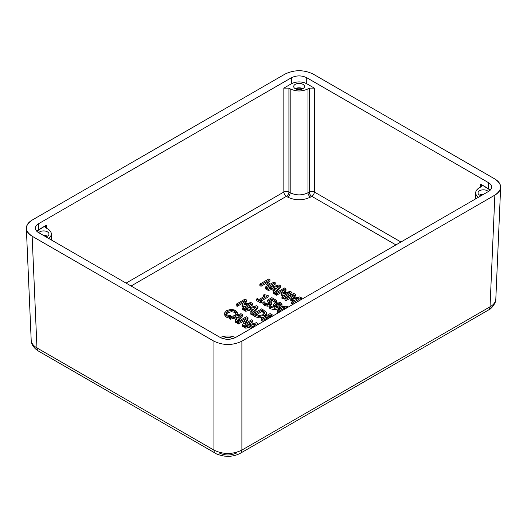 <?xml version="1.0" encoding="UTF-8"?>
<svg xmlns="http://www.w3.org/2000/svg" width="527" height="527" viewBox="0 0 527 527"><rect width="100%" height="100%" fill="white"/><g stroke="black" fill="none" stroke-linecap="round" stroke-linejoin="round"><path stroke-width="0.79" d="M269.508 284.646L265.153 287.162L266.333 287.847L275.232 282.709L274.047 282.024L270.562 284.04L266.464 281.675L269.956 279.659L268.77 278.981L259.87 284.112L261.056 284.797L265.41 282.281L269.508 284.646L265.41 282.281L265.41 283.75L268.236 285.384L265.41 283.75L265.41 282.281L261.056 284.797L261.056 286.266L265.41 283.75L261.056 286.266L261.056 284.797L259.87 284.112L259.87 285.581L261.056 286.266L259.87 285.581L259.87 284.112L268.77 278.981L269.956 279.659L269.956 281.128L269.956 279.659L266.464 281.675L270.562 284.04L274.047 282.024L275.232 282.709L275.232 284.178L275.232 282.709L266.333 287.847L266.333 289.316L267.176 288.829L266.333 289.316L266.333 287.847L265.153 287.162L265.153 288.631L266.333 289.316L265.153 288.631L265.153 287.162L269.508 284.646M268.875 287.847L275.232 284.178L268.875 287.847M267.736 282.413L269.956 281.128L267.736 282.413M280.535 285.766L279.073 284.929L267.176 288.335L268.375 289.027L271.668 288.052L275.068 290.015L273.388 291.918L274.633 292.637L280.535 285.766L280.535 287.235L280.535 285.766L274.633 292.637L274.633 294.106L280.535 287.235L274.633 294.106L274.633 292.637L273.388 291.918L273.388 293.387L274.633 294.106L273.388 293.387L273.388 291.918L275.068 290.015L271.668 288.052L268.375 289.027L268.375 290.489L271.668 289.521L271.668 288.052L271.668 289.521L274.211 290.99L271.668 289.521L268.375 290.489L268.375 289.027L267.176 288.335L267.176 289.804L268.375 290.489L267.176 289.804L267.176 288.335L279.073 284.929L280.535 285.766M275.753 289.244L273.006 287.656L278.566 286.029L275.753 289.244L278.566 286.029L273.006 287.656L275.753 289.244M274.692 288.631L276.84 288.005L274.692 288.631M289.587 292.419L281.925 296.846L283.104 297.531L292.004 292.393L290.364 291.444L283.256 293.065L285.99 288.921L284.376 287.986L275.476 293.124L276.583 293.763L284.244 289.336L281.332 293.677L282.057 294.092L289.587 292.419L282.057 294.092L282.057 295.561L285.463 294.804L282.057 295.561L282.057 294.092L281.332 293.677L281.332 295.14L282.057 295.561L281.332 295.14L281.332 293.677L284.244 289.336L276.583 293.763L276.583 295.232L282.637 291.734L276.583 295.232L276.583 293.763L275.476 293.124L275.476 294.593L276.583 295.232L275.476 294.593L275.476 293.124L284.376 287.986L285.99 288.921L285.99 290.39L285.99 288.921L283.256 293.065L290.364 291.444L292.004 292.393L292.004 293.862L292.004 292.393L283.104 297.531L283.104 299L292.004 293.862L283.104 299L283.104 297.531L281.925 296.846L281.925 298.315L283.104 299L281.925 298.315L281.925 296.846L289.587 292.419M284.396 292.801L285.99 290.39L284.396 292.801M299.02 297.867L291.359 302.294L292.538 302.972L301.437 297.834L299.791 296.885L292.689 298.506L295.423 294.362L293.809 293.434L284.909 298.572L286.009 299.204L293.677 294.784L290.766 299.119L291.484 299.534L299.02 297.867L291.484 299.534L291.484 301.003L294.896 300.245L291.484 301.003L291.484 299.534L290.766 299.119L290.766 300.588L291.484 301.003L290.766 300.588L290.766 299.119L293.677 294.784L286.009 299.204L286.009 300.673L292.07 297.182L286.009 300.673L286.009 299.204L284.909 298.572L284.909 300.041L286.009 300.673L284.909 300.041L284.909 298.572L293.809 293.434L295.423 294.362L295.423 295.831L295.423 294.362L292.689 298.506L299.791 296.885L301.437 297.834L301.437 299.303L301.437 297.834L292.538 302.972L292.538 304.441L301.437 299.303L292.538 304.441L292.538 302.972L291.359 302.294L291.359 303.763L292.538 304.441L291.359 303.763L291.359 302.294L299.02 297.867M293.829 298.249L295.423 295.831L293.829 298.249M299.362 300.653L297.419 301.773L299.362 300.653M257.393 298.552L256.484 299.079L260.825 301.582L261.735 301.055L260.154 300.146L268.177 295.515L264.172 294.639L263.355 295.107L264.976 296.042L259.007 299.488L257.393 298.552L259.007 299.488L264.976 296.042L263.355 295.107L263.355 296.576L263.704 296.773L263.355 295.107L264.172 294.639L268.177 295.515L268.177 296.984L268.177 295.515L260.154 300.146L261.735 301.055L261.735 302.524L261.735 301.055L260.825 301.582L260.825 303.051L261.735 302.524L260.825 303.051L260.825 301.582L256.484 299.079L256.484 300.542L260.825 303.051L256.484 300.542L256.484 299.079L257.393 298.552M261.425 300.877L268.177 296.984L261.425 300.877M271.919 302.241L270.687 304.013L267.756 304.79L264.699 304.033L267.756 304.79L270.687 304.013L271.919 302.241L269.554 300.291L271.925 298.921L275.661 301.082L276.708 300.476L271.827 297.656L267.235 300.304L269.211 301.194L270.259 302.274L269.481 303.308L267.578 303.881L265.753 303.453L264.139 301.668L262.874 302.399L264.699 304.033L264.699 305.502L267.756 306.259L270.687 305.476L271.919 303.71L270.687 305.476L270.687 304.013L270.687 305.476L267.756 306.259L267.756 304.79L267.756 306.259L264.699 305.502L264.699 304.033L262.874 302.399L262.874 303.868L264.699 305.502L262.874 303.868L262.874 302.399L264.139 301.668L265.753 303.453L267.578 303.881L269.481 303.308L270.259 302.274L269.211 301.194L269.211 302.663L269.784 303.091L269.211 302.663L269.211 301.194L267.235 300.304L271.827 297.656L276.708 300.476L276.708 301.945L276.708 300.476L275.661 301.082L275.661 302.445L275.661 301.082L271.925 298.921L271.925 300.39L275.555 302.485L271.925 300.39L271.925 298.921L269.554 300.291L271.919 302.241L271.919 303.71M267.235 301.773L267.235 300.304L267.235 301.773L269.211 302.663L267.235 301.773M276.049 302.32L276.708 301.945L276.049 302.32M270.845 301.016L271.925 300.39L270.845 301.016M281.978 304.237L281.978 305.706L281.003 307.136L281.978 305.706L281.978 304.211L279.646 306.694L274.929 308.288L270.503 307.373L269.62 306.714L270.766 306.055L271.695 306.866L277.261 306.648L274.784 305.937L273.599 304.646L274.903 302.775L277.973 301.964L280.799 302.63L277.973 301.964L274.903 302.775L273.599 304.646L274.784 305.937L277.261 306.648L271.695 306.866L270.766 306.055L269.62 306.714L270.503 307.373L274.929 308.288L279.646 306.694L281.978 304.237L280.799 302.63L281.978 304.237L281.978 305.653M280.436 304.125L279.817 303.19L279.817 304.659L276.168 304.909L279.817 304.659L279.817 303.19L276.168 303.447L276.168 304.909L275.687 305.271L276.168 304.909L276.168 303.447L275.219 304.692L276.043 305.522L278.124 306.161L278.711 305.844L278.124 306.161L276.043 305.522L275.219 304.692L276.168 303.447L279.817 303.19L280.436 304.125L278.711 305.844L280.436 304.092M274.784 305.937L274.784 307.274L274.784 305.937M273.599 304.646L273.599 306.108L274.784 307.406L273.599 306.108L273.585 304.527L273.599 306.108M279.646 306.694L279.646 307.873L279.646 306.694M274.929 308.288L274.929 309.751L278.737 308.611L274.929 309.751L274.929 308.288M270.503 307.373L270.503 308.835L274.929 309.751L270.503 308.835L270.503 307.373M269.62 306.714L269.62 308.183L270.503 308.835L269.62 308.183L269.62 306.714M280.107 307.584C277.703 309.053 277.11 310.495 278.328 311.905L279.31 312.228L278.328 311.905L278.328 312.801L277.617 310.719L280.107 307.584C282.821 306.147 285.318 305.805 287.59 306.556C285.318 305.805 282.821 306.147 280.107 307.584M288.157 307.122L287.59 306.556L288.157 307.122M278.941 310.008L279.317 311.332L280.384 311.609L279.317 311.332L278.941 310.008L281.319 308.288L284.343 306.898L286.609 307.122L287.09 307.742L286.609 307.122L284.343 306.898L281.319 308.288L281.319 309.751L284.343 308.367L284.343 306.898L284.343 308.367L285.983 308.381L284.343 308.367L281.319 309.751L281.319 308.288L278.941 310.008L278.941 310.97L278.796 310.462M278.941 311.477L281.319 309.751L278.941 311.477M277.617 310.719L277.617 312.188L277.92 313.038L277.795 311.391M286.609 308.018L286.609 307.122L286.609 308.018M250.233 303.532L242.572 307.959L243.751 308.644L252.65 303.506L251.01 302.557L243.902 304.178L246.636 300.034L245.022 299.099L236.122 304.237L237.229 304.876L244.89 300.449L241.979 304.79L242.703 305.205L250.233 303.532L242.703 305.205L242.703 306.674L246.109 305.917L242.703 306.674L242.703 305.205L241.979 304.79L241.979 306.253L242.703 306.674L241.979 306.253L241.979 304.79L244.89 300.449L237.229 304.876L237.229 306.345L243.283 302.847L237.229 306.345L237.229 304.876L236.122 304.237L236.122 305.706L237.229 306.345L236.122 305.706L236.122 304.237L245.022 299.099L246.636 300.034L246.636 301.503L246.636 300.034L243.902 304.178L251.01 302.557L252.65 303.506L252.65 304.975L252.65 303.506L243.751 308.644L243.751 310.113L244.594 309.626L243.751 310.113L243.751 308.644L242.572 307.959L242.572 309.428L243.751 310.113L242.572 309.428L242.572 307.959L250.233 303.532M245.042 303.914L246.636 301.503L245.042 303.914M246.293 308.644L252.65 304.975L246.293 308.644M257.953 306.562L256.497 305.726L244.594 309.132L245.793 309.823L249.087 308.848L252.486 310.811L250.806 312.715L252.051 313.433L257.953 306.562L257.953 308.031L257.953 306.562L252.051 313.433L252.051 314.902L257.953 308.031L252.051 314.902L252.051 313.433L250.806 312.715L250.806 314.184L252.051 314.902L250.806 314.184L250.806 312.715L252.486 310.811L249.087 308.848L245.793 309.823L245.793 311.286L249.087 310.317L249.087 308.848L249.087 310.317L251.629 311.786L249.087 310.317L245.793 311.286L245.793 309.823L244.594 309.132L244.594 310.601L245.793 311.286L244.594 310.601L244.594 309.132L256.497 305.726L257.953 306.562M253.171 310.041L250.424 308.453L255.984 306.826L253.171 310.041L255.984 306.826L250.424 308.453L253.171 310.041M252.11 309.428L254.258 308.802L252.11 309.428M266.3 312.201C266.471 313.301 265.819 314.369 264.356 315.409L258.81 316.51L254.943 315.106L258.81 316.51L264.356 315.409C265.819 314.369 266.471 313.301 266.3 312.201L261.794 308.782L252.894 313.921L254.943 315.106L254.943 316.569L258.81 317.979L264.356 316.879C265.799 315.844 266.445 314.777 266.3 313.67C266.445 314.777 265.799 315.844 264.356 316.879L264.356 315.409L264.356 316.879L258.81 317.979L258.81 316.51L258.81 317.979L254.943 316.569L254.943 315.106L252.894 313.921L252.894 315.39L254.943 316.569L252.894 315.39L252.894 313.921L261.794 308.782L266.3 312.201L266.352 314.006M263.138 314.685L259.053 315.614L255.101 314.013L261.952 310.06L264.673 312.241L263.138 314.685L264.673 312.241L261.952 310.06L255.101 314.013L259.053 315.614L263.138 314.685M256.392 314.738L261.952 311.523L261.952 310.06L261.952 311.523L262.854 312.043L262.854 310.581L262.854 312.043L264.673 313.71L261.952 311.523L256.392 314.738M264.673 312.86L264.673 312.241L264.673 312.86M273.539 315.561L270.094 313.578L261.194 318.716L264.64 320.699L261.194 318.716L261.194 320.179L263.368 321.437L261.194 320.179L261.194 318.716L270.094 313.578L273.539 315.561M265.694 320.093L263.434 318.789L266.734 316.879L268.994 318.189L266.734 316.879L263.434 318.789L265.694 320.093M270.048 317.577L267.788 316.272L270.226 314.869L272.485 316.174L270.226 314.869L270.226 316.332L271.214 316.905L270.226 316.332L270.226 314.869L267.788 316.272L270.048 317.577M264.706 319.52L266.734 318.348L266.734 316.879L266.734 318.348L267.723 318.921L266.734 318.348L264.706 319.52M269.06 317.01L270.226 316.332L269.06 317.01M226.043 313.315L227.097 314.942L231.004 315.871L229.594 316.687L226.057 315.528L224.364 313.203L226.682 310.574L224.364 313.203L226.057 315.528L229.594 316.687L231.004 315.871L227.097 314.942L226.043 313.315L227.914 311.286L231.393 310.192L234.278 310.798L235.865 313.064L237.295 312.241L235.299 310.219L231.182 309.257L226.682 310.574L231.182 309.257L235.299 310.219L237.295 312.241L237.295 313.703L237.295 312.241L235.865 313.064L235.865 314.533L237.295 313.703L235.865 314.533L235.516 312.004L235.773 314.474L235.516 312.004L234.278 310.798L234.278 312.267L235.516 313.466L234.278 312.267L234.278 310.798L231.393 310.192L231.393 311.661L234.278 312.267L231.393 311.661L231.393 310.192L227.914 311.286L226.037 313.394M226.34 314.184L227.914 312.755L227.914 311.286L227.914 312.755L231.393 311.661L227.914 312.755L226.34 314.184M231.004 315.871L231.004 316.582L231.004 315.871M227.908 316.292L227.908 317.761L229.594 318.15L227.908 317.761L227.908 316.292M226.057 315.528L226.057 316.997L227.908 317.761L226.057 316.997L226.057 315.528M224.364 314.665L226.057 316.997L224.364 314.665M242.486 314.553L241.03 313.71L229.133 317.116L230.325 317.807L233.626 316.839L237.018 318.802L235.338 320.699L236.59 321.424L242.486 314.553L242.486 316.022L242.486 314.553L236.59 321.424L236.59 322.893L242.486 316.022L236.59 322.893L236.59 321.424L235.338 320.699L235.338 322.168L236.59 322.893L235.338 322.168L235.338 320.699L237.018 318.802L233.626 316.839L230.325 317.807L230.325 319.276L233.626 318.308L233.626 316.839L233.626 318.308L236.162 319.77L233.626 318.308L230.325 319.276L230.325 317.807L229.133 317.116L229.133 318.585L230.325 319.276L229.133 318.585L229.133 317.116L241.03 313.71L242.486 314.553M237.703 318.031L234.956 316.444L240.516 314.817L237.703 318.031L240.516 314.817L234.956 316.444L237.703 318.031M236.643 317.419L238.79 316.786L236.643 317.419M246.208 318.117L242.473 324.823L243.797 325.587L252.696 320.449L251.596 319.81L244.548 323.881L248.013 317.741L246.326 316.773L237.433 321.911L238.533 322.544L246.208 318.117L238.533 322.544L238.533 324.013L245.002 320.284L238.533 324.013L238.533 322.544L237.433 321.911L237.433 323.38L238.533 324.013L237.433 323.38L237.433 321.911L246.326 316.773L248.013 317.741L248.013 319.21L248.013 317.741L244.548 323.881L251.596 319.81L252.696 320.449L252.696 321.918L252.696 320.449L243.797 325.587L243.797 327.056L244.64 326.569L243.797 327.056L243.797 325.587L242.473 324.823L242.473 326.285L243.797 327.056L242.473 326.285L242.473 324.823L246.208 318.117M246.34 325.587L252.696 321.918L246.34 325.587M245.773 323.17L248.013 319.21L245.773 323.17M257.999 323.506L256.537 322.669L244.64 326.075L245.839 326.766L249.133 325.791L252.479 327.722L249.133 325.791L245.839 326.766L245.839 328.229L249.133 327.26L249.133 325.791L249.133 327.26L251.208 328.459L249.133 327.26L245.839 328.229L245.839 326.766L244.64 326.075L244.64 327.544L245.839 328.229L244.64 327.544L244.64 326.075L256.537 322.669L257.999 323.506L257.999 324.533L257.999 323.506L256.247 325.548L257.999 323.506M253.217 326.984L250.47 325.396L256.03 323.769L253.217 326.984L256.03 323.769L250.47 325.396L253.217 326.984M252.156 326.371L254.304 325.745L252.156 326.371M395.922 244.903L311.806 196.34L310.528 197.078C302.906 200.682 295.278 200.682 287.656 197.078L286.378 196.34L131.078 286.003L286.378 196.34A3.597 2.075 60 0 1 283.842 192.012L126.058 283.104L283.842 192.012A3.597 2.075 -120 0 0 286.378 196.34L287.656 197.078C295.278 200.682 302.906 200.682 310.528 197.078L311.806 196.34A3.597 2.075 120 0 0 314.349 192.012A3.597 1.97 0 0 0 309.263 192.012A3.597 2.075 -120 0 0 311.806 196.34A3.597 2.075 60 0 1 309.263 192.012L307.985 192.75A3.597 2.075 -120 0 0 310.528 197.078A3.597 2.075 60 0 1 307.985 192.75C302.057 195.589 296.128 195.589 290.199 192.75A3.597 2.075 -60 0 1 287.656 197.078A3.597 2.075 120 0 0 290.199 192.75L288.921 192.012A3.597 2.075 -60 0 1 286.378 196.34A3.597 2.075 120 0 0 288.921 192.012A3.597 1.97 0 0 0 283.842 192.012A3.597 1.97 180 0 1 288.921 192.012L290.199 192.75L290.199 88.865L288.921 88.128L288.921 192.012L288.921 88.128L283.842 88.128L283.842 192.012L283.842 88.128L291.471 83.721L291.471 77.706L38.504 223.751C36.376 225.022 35.322 226.544 35.349 228.31C35.461 229.956 36.515 231.373 38.504 232.559L220.279 337.504C225.365 339.908 230.451 339.908 235.529 337.504L488.496 191.459C490.485 190.273 491.539 188.857 491.651 187.21C491.678 185.445 490.624 183.923 488.496 182.652L488.246 188.528L480.617 184.121L480.486 187.131L480.617 184.121C482.001 185.102 482.001 186.077 480.617 187.059L481.665 185.642L480.617 184.121L490.248 190.128L488.246 188.528L488.496 182.652L306.721 77.706C301.635 75.302 296.549 75.302 291.471 77.706L291.471 83.721L283.842 88.128L288.921 88.128L290.199 88.865L290.199 192.75C296.128 195.589 302.057 195.589 307.985 192.75L307.985 88.865C302.057 91.665 296.128 91.665 290.199 88.865C296.128 91.665 302.057 91.665 307.985 88.865L307.985 192.75L309.263 192.012L309.263 88.128L307.985 88.865L309.263 88.128L309.263 192.012A3.597 1.97 180 0 1 314.349 192.012L314.349 88.128L309.263 88.128L314.349 88.128L306.721 83.721C301.635 81.31 296.549 81.31 291.471 83.721C296.549 81.31 301.635 81.31 306.721 83.721L306.721 77.706L306.721 83.721L314.349 88.128L314.349 192.012A3.597 2.075 -60 0 1 311.806 196.34L395.922 244.903M47.397 236.228A5.395 3.116 0 0 0 43.293 235.319A5.395 3.116 180 0 1 47.397 236.228M43.939 235.694A4.75 2.74 180 0 1 46.916 236.478A4.75 2.74 0 0 0 43.939 235.694M45.915 236.834A5.395 3.116 0 0 0 48.978 234.028A5.395 3.116 0 0 0 44.782 230.991A5.395 3.116 0 0 0 38.721 232.684A5.395 3.116 180 0 1 47.397 231.827A5.395 3.116 180 0 1 45.915 236.834M483.707 194.219A5.395 3.116 0 0 0 479.603 195.128A5.395 3.116 0 0 0 481.085 195.734A5.395 3.116 180 0 1 479.603 195.128A5.395 3.116 180 0 1 483.707 194.219M480.084 195.379A4.75 2.74 180 0 1 483.061 194.595A4.75 2.74 0 0 0 480.084 195.379M488.279 191.584A5.395 3.116 0 0 0 482.218 189.891A5.395 3.116 0 0 0 478.022 192.928A5.395 3.116 0 0 0 479.603 195.128A5.395 3.116 180 0 1 480.301 190.385A5.395 3.116 180 0 1 488.279 191.584M232.44 338.756A5.395 3.116 0 0 0 223.376 338.756A5.395 3.116 180 0 1 232.44 338.756M302.906 88.714A5.395 3.116 0 0 0 295.278 88.714A5.395 3.116 0 0 0 301.154 89.386A5.395 3.116 0 0 0 304.487 86.514A5.395 3.116 0 0 0 299.092 83.398A5.395 3.116 0 0 0 293.697 86.514A5.395 3.116 0 0 0 295.278 88.714A5.395 3.116 180 0 1 302.906 88.714M295.759 88.958A4.75 2.74 180 0 1 302.426 88.958A4.75 2.74 0 0 0 295.759 88.958M47.661 228.889C49.979 230.273 51.211 231.926 51.343 233.843C51.382 235.556 50.513 237.097 48.728 238.461C52.496 235.114 52.14 231.926 47.661 228.889L46.383 228.151L47.661 228.889M46.514 228.231L46.383 225.22L45.335 226.742L46.383 228.151C44.999 227.177 44.999 226.195 46.383 225.22L36.752 231.228L38.754 229.627L38.504 223.751L38.754 229.627L46.383 225.22L46.514 228.231M400.942 242.005L314.349 192.012L400.942 242.005M479.339 187.79L480.617 187.059L479.339 187.79C474.86 190.827 474.504 194.022 478.272 197.362C476.487 195.998 475.617 194.456 475.657 192.744C475.789 190.827 477.021 189.173 479.339 187.79M220.227 337.471C225.345 335.482 230.47 335.482 235.589 337.471C230.47 335.482 225.345 335.482 220.227 337.471M295.278 88.714A5.395 3.116 180 0 1 297.696 83.503A5.395 3.116 180 0 1 304.303 87.317A5.395 3.116 180 0 1 295.278 88.714M488.338 310.08A7.194 4.15 -120 0 0 488.542 309.975A7.194 4.15 -120 0 0 490.031 306.826L241.886 450.091A7.194 4.15 60 0 1 240.398 453.24A7.194 4.15 60 0 1 240.384 453.246M236.801 452.884C230.872 455.684 224.943 455.684 219.015 452.884M240.398 453.24A7.194 4.15 -120 0 0 241.886 450.091C232.565 454.577 223.25 454.577 213.929 450.091A7.194 4.15 120 0 0 215.418 453.24A7.194 4.15 -60 0 1 215.418 453.24A7.194 4.15 -60 0 1 213.929 450.091C223.25 454.577 232.565 454.577 241.886 450.091L241.886 341.18C232.565 345.587 223.25 345.587 213.929 341.18L213.929 450.091L36.969 347.925C33.326 345.798 31.396 343.222 31.185 340.205C31.396 343.222 33.326 345.798 36.969 347.925L32.14 236.228C28.491 234.054 26.567 231.458 26.357 228.441C26.317 225.2 28.241 222.414 32.14 220.082L285.114 74.03C294.435 69.63 303.75 69.63 313.071 74.03L494.86 178.989C498.759 181.314 500.683 184.101 500.643 187.342C500.433 190.359 498.509 192.954 494.86 195.128L490.031 306.826A7.194 4.15 60 0 1 488.542 309.975L240.398 453.24C236.847 455.15 232.993 456.171 228.823 456.31L224.278 456.099C219.331 455.097 216.38 454.142 215.418 453.24L38.458 351.074A7.194 4.15 -60 0 1 36.969 347.925A7.194 4.15 120 0 0 38.458 351.074C32.588 347.524 31.067 342.543 31.192 340.205L26.357 228.441M500.643 187.342L495.815 299.105C495.604 302.123 493.674 304.698 490.031 306.826C493.674 304.698 495.604 302.123 495.815 299.105C496.526 302.057 491.467 309.132 488.542 309.975M241.886 341.18L241.886 450.091L490.031 306.826L494.86 195.128L241.886 341.18L494.86 195.128C502.488 189.746 502.488 184.364 494.86 178.989L313.071 74.03C303.75 69.63 294.435 69.63 285.114 74.03L32.14 220.082C24.512 225.464 24.512 230.846 32.14 236.228L36.969 347.925L213.929 450.091L213.929 341.18L32.14 236.228L213.929 341.18C223.25 345.587 232.565 345.587 241.886 341.18M291.471 77.706C296.549 75.302 301.635 75.302 306.721 77.706L488.496 182.652C492.659 185.59 492.659 188.521 488.496 191.459L235.529 337.504C230.451 339.908 225.365 339.908 220.279 337.504L38.504 232.559C34.341 229.62 34.341 226.689 38.504 223.751L291.471 77.706M51.613 240.128L51.343 233.843M475.387 199.028L475.657 192.744"/></g></svg>
